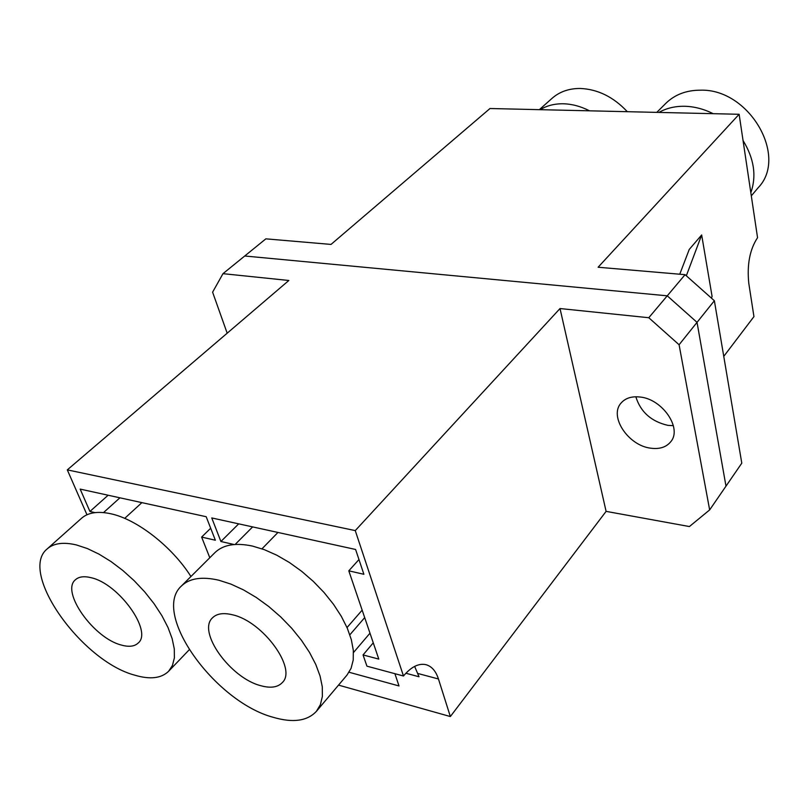 <?xml version="1.0" encoding="UTF-8"?>
<svg xmlns="http://www.w3.org/2000/svg" width="809" height="809" viewBox="0 0 809 809"><rect width="100%" height="100%" fill="white"/><g stroke="black" fill="none" stroke-linecap="round" stroke-linejoin="round"><path stroke-width="1.21" d="M667.991 425.372C651.316 421.57 640.597 412.034 635.834 396.764C640.597 412.034 651.316 421.57 667.991 425.372L673.351 425.665L667.991 425.372M723.762 356.375L753.948 316.612L748.79 283.332C746.889 264.634 749.812 249.415 757.548 237.684L739.133 114.281L598.104 267.243L685.081 274.676L667.253 295.821L697.034 322.356L725.986 486.148L741.792 463.163L714.367 300.736L685.081 274.676M711.475 298.157L712.082 296.397L701.666 234.964L689.238 249.445L679.752 274.221M739.133 114.281L489.991 108.517L331.023 244.419L265.858 238.847L244.733 255.998L667.253 295.821L697.034 322.356L714.367 300.736M686.325 275.778L701.666 234.964M640.192 397.037C662.5 399.14 682.351 428.335 670.813 441.663C666.313 447.215 659.578 449.389 650.628 448.176C628.269 445.567 608.914 416.504 620.958 403.185C625.296 398.119 631.708 396.066 640.192 397.037M405.885 673.24L419.022 676.759L414.633 666.404M709.655 509.913L725.986 486.148L697.034 322.356L679.085 344.755L709.655 509.913L689.41 526.548L606.103 511.369L450.35 716.552L438.448 678.973C435.879 671.106 431.753 666.353 426.07 664.705C418.738 663.046 411.205 666.808 403.479 676L366.932 666.161L363.049 654.936L378.794 659.102L348.8 570.83L363.888 574.289L355.596 549.473L211.756 517.942L220.908 541.504L234.114 544.528M606.103 511.369L560.02 308.542L648.778 317.725L667.253 295.821L244.733 255.998L222.981 273.664L288.843 280.48L67.299 469.877L355.262 530.603L560.02 308.542M355.262 530.603L403.479 676M86.978 514.767L67.299 469.877M450.35 716.552L338.526 685.112M209.794 557.735L201.623 537.085L215.366 540.23L206.184 516.718L80.162 489.101L89.93 511.47L94.966 512.623M227.177 333.187L212.605 292.18L222.981 273.664M679.085 344.755L648.778 317.725M201.623 537.085L210.674 528.237M119.914 497.818L103.542 512.572M348.8 570.83L358.963 559.545M349.053 672.249L399.009 685.951L394.903 673.695M369.986 633.174L353.482 652.55M364.697 617.611L349.842 634.812M252.63 526.902L235.156 544.457M108.123 495.229L89.93 511.47M238.695 523.848L220.908 541.504M373.262 642.831L363.049 654.936M540.2 109.68C546.854 105.615 554.539 103.653 563.256 103.774C572.003 103.997 580.761 106.343 589.518 110.823M539.36 109.66L552.072 98.314C559.585 91.72 568.949 88.434 580.154 88.464C597.699 89.172 613.424 96.908 627.329 111.693M713.174 113.685C703.759 108.982 694.233 106.505 684.616 106.272C675.019 106.131 666.454 108.184 658.9 112.431M751.308 195.859L758.215 187.678C788.472 156.521 749.144 88.505 700.422 90.183C686.366 90.193 674.848 94.572 665.868 103.309L656.777 112.38M750.833 192.663C756.698 175.968 754.109 158.594 743.056 140.544M232.628 614.82C223.496 612.565 216.792 613.566 212.494 617.823C197.032 631.698 230.332 678.013 260.629 685.658C270.499 688.419 277.73 687.397 282.301 682.594C297.358 668.901 262.996 621.464 232.628 614.82M316.44 711.293L347 675.07L351.086 668.315L353.23 660.013L353.321 650.385L351.339 639.686L347.304 628.199L341.287 616.276L333.47 604.262L324.065 592.522L313.356 581.428L301.666 571.306L289.359 562.477L276.809 555.207L264.412 549.695L252.519 546.085C235.682 542.505 223.142 544.69 214.911 552.638L181.418 586.009C151.071 613.091 214.658 701.666 273.129 717.28C292.898 723.084 307.329 721.092 316.44 711.293L320.404 704.639L322.376 696.397L322.285 686.78L320.071 676.041L315.783 664.472L309.503 652.408L301.403 640.222L291.715 628.269L280.733 616.933L268.79 606.548L256.251 597.446L243.509 589.903L230.949 584.118L218.956 580.245C201.987 576.311 189.478 578.233 181.418 586.009M121.289 645.036C93.662 638.21 60.483 591.521 75.459 579.719C78.918 576.635 84.136 575.957 91.114 577.707C118.822 583.653 152.901 631.485 138.187 643.024C134.506 646.512 128.874 647.18 121.289 645.036M47.286 548.826C53.768 543.193 63.476 541.888 76.42 544.942L87.392 548.563L99.042 554.155L110.995 561.537L122.857 570.507L134.243 580.761L144.771 591.966L154.094 603.736L161.911 615.7L167.989 627.46L172.145 638.635L174.289 648.879L174.38 657.899L172.448 665.433L168.606 671.288C161.274 678.387 150.009 679.691 134.8 675.181C81.507 661.236 18.01 571.943 47.286 548.826L81.537 518.266C88.171 512.481 97.929 510.985 110.823 513.766C136.984 519.307 172.095 546.672 190.944 576.524M438.448 678.973L417.97 673.513M347.021 627.562L362.159 610.158M261.995 548.815L277.942 532.453M189.164 649.829L168.606 671.288M124.697 518.377L141.878 502.632"/></g></svg>
